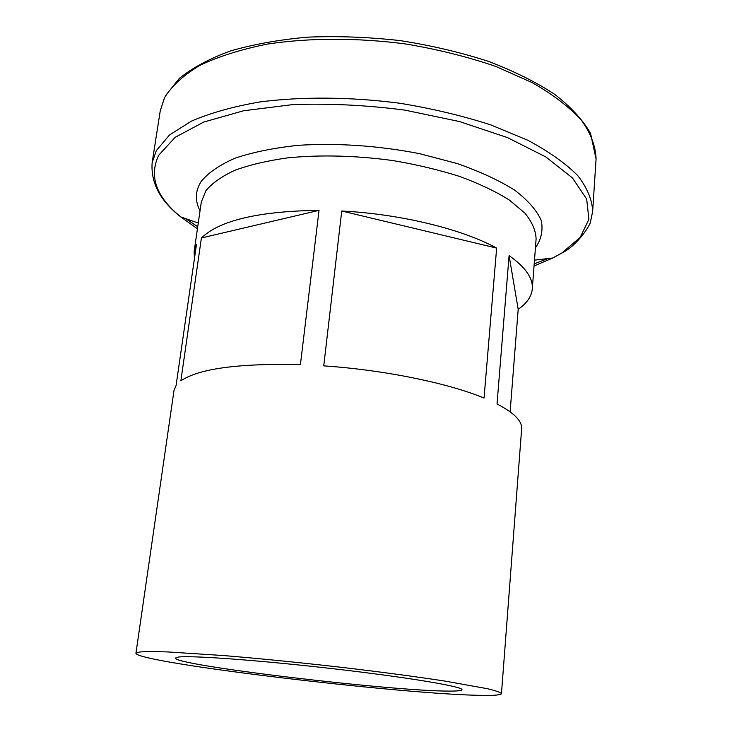 <?xml version="1.0" encoding="UTF-8"?>
<svg xmlns="http://www.w3.org/2000/svg" width="732" height="732" viewBox="0 0 732 732"><rect width="100%" height="100%" fill="white"/><g stroke="black" fill="none" stroke-linecap="round" stroke-linejoin="round"><path stroke-width="1.1" d="M178.828 657.007L175.332 658.077C174.298 665.37 393.066 691.347 449.466 691.1C457.564 691.127 461.727 690.669 461.965 689.718C463.393 686.744 409.728 677.603 336.18 669.085C262.687 660.538 192.507 655.369 178.828 657.007M180.859 380.85C198.756 368.635 238.614 363.228 300.413 364.627L319.033 210.349C258.844 211.164 219.637 220.369 201.401 237.973L180.859 380.85M510.122 411.823L518.192 309.288C526.857 303.35 531.56 296.533 532.301 288.856C533.171 278.197 525.43 267.125 509.088 255.614L497.019 403.945C514.084 412.857 522.291 421.147 521.642 428.842L501.466 693.625C501.091 694.933 495.107 695.519 483.513 695.382C407.66 695.034 137.232 662.908 135.932 653.273L139.336 652.038C145.055 651.526 154.58 651.498 167.903 651.938L223.818 655.57C259.265 658.526 297.558 662.341 338.687 667.008C379.368 671.784 414.678 676.459 444.599 681.025L487.457 688.711C495.893 690.752 500.56 692.39 501.466 693.625M341.734 211.017L323.754 365.863C384.446 369.999 448.094 383.101 484.044 398.052L496.644 248.093C462.112 229.125 400.688 214 341.734 211.017L496.644 248.093M135.932 653.273L174.006 390.458L176.083 385.49L196.46 244.58L194.136 251.524L194.41 258.78M518.192 309.288L509.088 255.614M319.033 210.349L201.401 237.973M200.037 210.789C194.776 200.714 195.16 190.924 201.199 181.435C208.336 172.67 219.682 164.892 235.237 158.121C253.107 152.137 274.216 147.855 298.574 145.293C337.873 142.896 378.197 145.677 419.518 153.647L457.079 163.511C479.908 171.489 499.123 180.392 514.733 190.201C527.9 200.257 536.73 210.322 541.222 220.387C543.245 230.223 541.314 239.364 535.431 247.819M532.301 288.856L536.098 239.007C535.824 230.653 532.109 222.052 524.954 213.186L509.399 200.083C495.839 191.555 479.35 183.695 459.916 176.522C439.09 169.925 416.718 164.59 392.782 160.546C355.642 155.523 320.634 154.626 287.74 157.856C267.354 160.711 249.713 164.865 234.816 170.3C221.787 176.348 212.143 183.156 205.884 190.741L201.3 202.05L200.669 206.397M165.405 95.8L179.249 78.498C192.223 67.939 209.178 58.798 230.104 51.066C253.18 44.332 279.167 39.684 308.071 37.131C338.129 35.923 368.891 37.094 400.367 40.635C431.505 45.521 460.821 52.42 488.336 61.332C514.129 71.178 536.272 82.204 554.783 94.391C570.85 106.899 582.773 119.883 590.541 133.334L596.068 158.963C595.729 146.482 590.907 133.645 581.611 120.46C569.633 107.284 553.2 94.675 532.31 82.652L495.71 66.411C467.968 56.913 438.139 49.456 406.223 44.048C357.783 37.625 309.38 37.725 267.528 44.066C241.103 49.346 218.511 56.465 199.754 65.422C183.54 75.195 171.819 85.919 164.581 97.594L160.244 110.843L152.128 162.797L156.337 150.582L169.513 134.972L191.436 121.128C210.276 113.002 233.023 106.616 259.668 101.977C301.904 96.487 350.857 96.853 399.91 103.258C432.246 108.574 462.468 115.766 490.605 124.833L527.735 140.224C548.936 151.561 565.635 163.392 577.822 175.689C587.293 187.987 592.234 199.891 592.655 211.429L590.55 221.512C590.916 224.038 577.896 245.165 562.139 252.869L552.907 257.984L561.956 252.906L580.156 237.442L588.903 219.298L586.689 199.131L572.442 177.922L545.807 156.923L507.505 137.616L459.476 121.549L404.887 110.12C366.476 105.124 329.08 103.285 292.69 104.612L243.582 110.77L203.734 122.052L175.168 137.314L158.688 155.266C148.788 176.366 156.145 196.908 180.758 216.892L197.43 228.796M547.893 258.57L534.204 263.877M197.722 226.728L185.525 218.566M534.049 265.954L552.907 257.984L534.488 260.153M596.068 158.963L592.655 211.429M194.136 251.524L201.3 202.05M198.262 223.031L180.758 216.892C160.29 200.98 150.746 182.945 152.128 162.797M164.663 97.228L160.244 110.843M535.769 243.39L536.098 239.007"/></g></svg>
